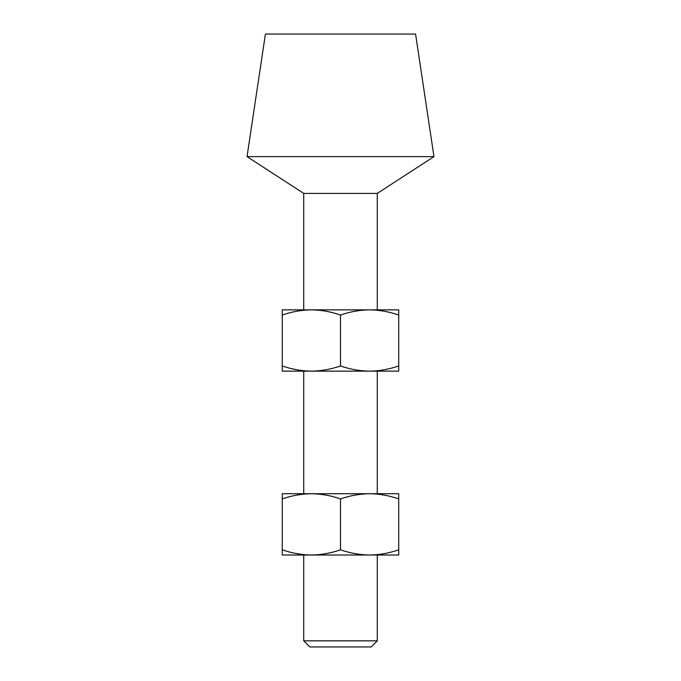 <?xml version="1.0" encoding="UTF-8"?>
<svg xmlns="http://www.w3.org/2000/svg" width="681" height="681" viewBox="0 0 681 681"><rect width="100%" height="100%" fill="white"/><g stroke="black" fill="none" stroke-linecap="round" stroke-linejoin="round"><path stroke-width="1.02" d="M377.274 640.821L371.145 646.95L309.855 646.95L303.726 640.821L377.274 640.821L377.274 555.015M265.42 34.05L415.58 34.05L433.967 156.63L247.033 156.63L265.42 34.05M303.726 309.855L303.726 193.404L377.274 193.404L433.967 156.63M303.726 193.404L247.033 156.63M377.274 493.725L377.274 371.145M377.274 309.855L377.274 193.404M303.726 640.821L303.726 555.015M303.726 493.725L303.726 371.145M398.725 549.814L398.725 555.015L369.613 555.015C379.47 554.887 389.174 553.151 398.725 549.814L398.725 498.926C389.174 495.589 379.47 493.853 369.613 493.725L369.613 493.725C359.636 493.878 349.932 495.606 340.5 498.926L340.5 549.814C331.017 553.142 321.313 554.879 311.387 555.015L282.274 555.015L282.274 549.814C291.783 553.142 301.487 554.879 311.387 555.015L369.613 555.015C359.636 554.862 349.932 553.134 340.5 549.814M282.274 498.926C291.783 495.598 301.487 493.861 311.387 493.725L282.274 493.725L282.274 549.814M398.725 498.926L398.725 493.725L311.387 493.725C321.313 493.861 331.017 495.598 340.5 498.926M398.725 365.944L398.725 371.145L369.613 371.145C379.47 371.017 389.174 369.281 398.725 365.944L398.725 315.056C389.174 311.719 379.47 309.983 369.613 309.855L369.613 309.855C359.636 310.008 349.932 311.736 340.5 315.056L340.5 365.944C331.017 369.272 321.313 371.009 311.387 371.145L282.274 371.145L282.274 365.944C291.783 369.272 301.487 371.009 311.387 371.145L369.613 371.145C359.636 370.992 349.932 369.264 340.5 365.944M282.274 315.056C291.783 311.728 301.487 309.991 311.387 309.855L282.274 309.855L282.274 365.944M398.725 315.056L398.725 309.855L311.387 309.855C321.313 309.991 331.017 311.728 340.5 315.056"/></g></svg>
